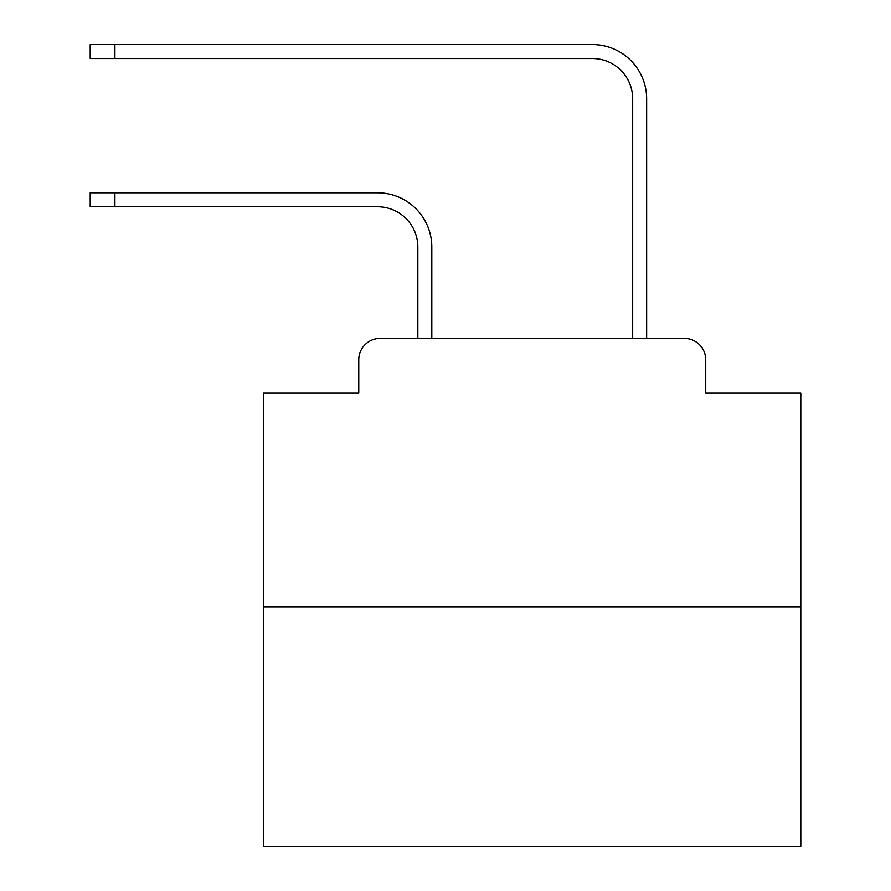 <?xml version="1.0" encoding="UTF-8"?>
<svg xmlns="http://www.w3.org/2000/svg" width="891" height="891" viewBox="0 0 891 891"><rect width="100%" height="100%" fill="white"/><g stroke="black" fill="none" stroke-linecap="round" stroke-linejoin="round"><path stroke-width="1.34" d="M358.761 359.83L358.761 393.131L358.761 359.83A21.484 21.484 0 0 1 380.245 338.346L417.834 338.346L417.834 247.041A40.284 40.284 0 0 0 377.561 206.757A40.284 40.284 0 0 1 417.834 247.041A40.284 40.284 0 0 0 377.561 206.757A40.284 40.284 0 0 1 417.834 247.041A40.284 40.284 0 0 0 377.561 206.757A40.284 40.284 0 0 1 417.834 247.041A40.284 40.284 0 0 0 377.561 206.757A40.284 40.284 0 0 1 417.834 247.041A40.284 40.284 0 0 0 377.561 206.757A40.284 40.284 0 0 1 417.834 247.041A40.284 40.284 0 0 0 377.561 206.757A40.284 40.284 0 0 1 417.834 247.041A40.284 40.284 0 0 0 377.561 206.757A40.284 40.284 0 0 1 417.834 247.041A40.284 40.284 0 0 0 377.561 206.757A40.284 40.284 0 0 1 417.834 247.041A40.284 40.284 0 0 0 377.561 206.757A40.284 40.284 0 0 1 417.834 247.041A40.284 40.284 0 0 0 377.561 206.757A40.284 40.284 0 0 1 417.834 247.041A40.284 40.284 0 0 0 377.561 206.757A40.284 40.284 0 0 1 417.834 247.041A40.284 40.284 0 0 0 377.561 206.757A40.284 40.284 0 0 1 417.834 247.041A40.284 40.284 0 0 0 377.561 206.757A40.284 40.284 0 0 1 417.834 247.041A40.284 40.284 0 0 0 377.561 206.757A40.284 40.284 0 0 1 417.834 247.041A40.284 40.284 0 0 0 377.561 206.757A40.284 40.284 0 0 1 417.834 247.041A40.284 40.284 0 0 0 377.561 206.757A40.284 40.284 0 0 1 417.834 247.041A40.284 40.284 0 0 0 377.561 206.757A40.284 40.284 0 0 1 417.834 247.041A40.284 40.284 0 0 0 377.561 206.757L90.203 206.757L90.203 192.79L114.906 192.79L114.906 206.757M800.797 606.905L263.691 606.905L263.691 846.45L800.797 846.45L800.797 393.131L705.728 393.131L705.728 359.83A21.484 21.484 0 0 0 684.243 338.346L380.245 338.346M263.691 606.905L263.691 393.131L358.761 393.131M114.906 192.79L377.561 192.79A54.251 54.251 0 0 1 431.801 247.041L431.801 338.346L431.801 247.041L431.801 338.346L431.801 247.041L431.801 338.346L431.801 247.041L431.801 338.346L431.801 247.041L431.801 338.346L431.801 247.041L431.801 338.346L431.801 247.041L431.801 338.346L431.801 247.041L431.801 338.346L431.801 247.041L431.801 338.346L431.801 247.041L431.801 338.346L431.801 247.041L431.801 338.346L431.801 247.041L431.801 338.346L431.801 247.041L431.801 338.346L431.801 247.041L431.801 338.346L431.801 247.041L431.801 338.346L431.801 247.041L431.801 338.346L431.801 247.041L431.801 338.346L431.801 247.041L431.801 338.346L448.451 338.346M616.026 338.346L632.677 338.346L632.677 98.801A40.284 40.284 0 0 0 592.404 58.516A40.284 40.284 0 0 1 632.677 98.801A40.284 40.284 0 0 0 592.404 58.516A40.284 40.284 0 0 1 632.677 98.801A40.284 40.284 0 0 0 592.404 58.516A40.284 40.284 0 0 1 632.677 98.801A40.284 40.284 0 0 0 592.404 58.516A40.284 40.284 0 0 1 632.677 98.801A40.284 40.284 0 0 0 592.404 58.516A40.284 40.284 0 0 1 632.677 98.801A40.284 40.284 0 0 0 592.404 58.516A40.284 40.284 0 0 1 632.677 98.801A40.284 40.284 0 0 0 592.404 58.516A40.284 40.284 0 0 1 632.677 98.801A40.284 40.284 0 0 0 592.404 58.516A40.284 40.284 0 0 1 632.677 98.801A40.284 40.284 0 0 0 592.404 58.516A40.284 40.284 0 0 1 632.677 98.801A40.284 40.284 0 0 0 592.404 58.516A40.284 40.284 0 0 1 632.677 98.801A40.284 40.284 0 0 0 592.404 58.516A40.284 40.284 0 0 1 632.677 98.801A40.284 40.284 0 0 0 592.404 58.516A40.284 40.284 0 0 1 632.677 98.801A40.284 40.284 0 0 0 592.404 58.516A40.284 40.284 0 0 1 632.677 98.801A40.284 40.284 0 0 0 592.404 58.516A40.284 40.284 0 0 1 632.677 98.801A40.284 40.284 0 0 0 592.404 58.516A40.284 40.284 0 0 1 632.677 98.801A40.284 40.284 0 0 0 592.404 58.516A40.284 40.284 0 0 1 632.677 98.801A40.284 40.284 0 0 0 592.404 58.516A40.284 40.284 0 0 1 632.677 98.801A40.284 40.284 0 0 0 592.404 58.516L90.203 58.516L90.203 44.55L114.906 44.55L114.906 58.516M114.906 44.55L592.404 44.55A54.251 54.251 0 0 1 646.643 98.801L646.643 338.346L646.643 98.801L646.643 338.346L646.643 98.801L646.643 338.346L646.643 98.801L646.643 338.346L646.643 98.801L646.643 338.346L646.643 98.801L646.643 338.346L646.643 98.801L646.643 338.346L646.643 98.801L646.643 338.346L646.643 98.801L646.643 338.346L646.643 98.801L646.643 338.346L646.643 98.801L646.643 338.346L646.643 98.801L646.643 338.346L646.643 98.801L646.643 338.346L646.643 98.801L646.643 338.346L646.643 98.801L646.643 338.346L646.643 98.801L646.643 338.346L646.643 98.801L646.643 338.346L646.643 98.801L646.643 338.346L684.243 338.346M705.728 393.131L705.728 359.83"/></g></svg>
